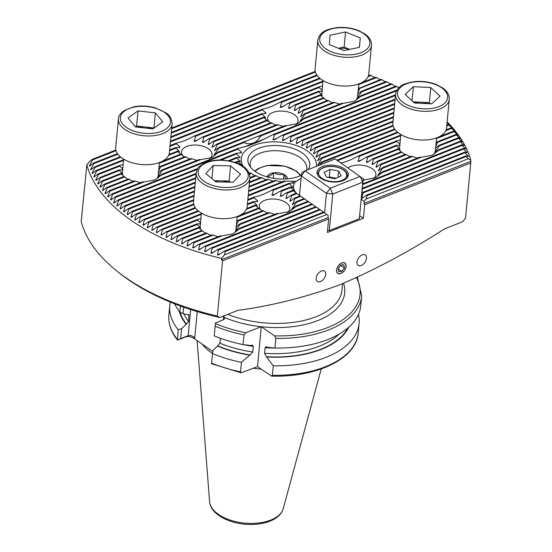 <?xml version="1.0" encoding="UTF-8"?>
<svg xmlns="http://www.w3.org/2000/svg" width="552" height="552" viewBox="0 0 552 552"><rect width="100%" height="100%" fill="white"/><g stroke="black" fill="none" stroke-linecap="round" stroke-linejoin="round"><path stroke-width="0.83" d="M326.839 214.514L328.24 215.632L328.047 217.647L328.647 219.006L222.566 260.841L221.462 259.681L221.587 258.426L224.478 254.879L326.839 214.514L323.555 212.044L224.16 251.243A189.219 101.14 5.4 0 0 225.292 251.505L224.478 254.879M328.047 217.647L221.462 259.681M361.926 192.91L362.609 192.413L363.257 192.862L361.567 198.009L362.05 198.347L366.5 195.111L367.149 195.56L365.99 199.072L468.351 158.707L470.78 160.149L470.752 162.964L465.536 218.157L462.597 221.738L444.56 228.852C409.632 251.353 374.553 270.066 339.328 284.984C304.766 297.521 270.942 305.987 237.843 310.376L219.806 317.49L217.35 316.034L222.566 260.841M221.587 258.426A194.69 104.066 5.4 0 1 86.823 164.889L81.22 221.552A194.69 104.066 5.4 0 0 117.045 271.184L119.211 272.916A191.696 102.465 5.4 0 0 219.806 317.49M117.045 271.184A194.69 104.066 5.4 0 0 217.35 316.034M470.78 160.149A194.69 104.066 5.4 0 0 447.134 121.902M86.823 164.889L89.714 161.343L92.405 159.28A189.219 101.14 5.4 0 0 92.57 159.921L89.403 165.641L89.548 166.117L93.502 163.081A189.219 101.14 5.4 0 0 93.702 163.702L90.68 169.374L90.859 169.83L94.82 166.794A189.219 101.14 5.4 0 0 95.061 167.401L92.17 173.017L92.37 173.466L96.345 170.423A189.219 101.14 5.4 0 0 96.621 171.016L93.861 176.585L94.088 177.026L98.077 173.97A189.219 101.14 5.4 0 0 98.387 174.556L95.737 180.076L95.986 180.511L100.002 177.447A189.219 101.14 5.4 0 0 100.34 178.02L97.801 183.499L98.063 183.919L102.099 180.849A189.219 101.14 5.4 0 0 102.472 181.415L100.029 186.852L100.319 187.266L104.376 184.189A189.219 101.14 5.4 0 0 104.776 184.734L102.43 190.136L102.741 190.543L106.826 187.452A189.219 101.14 5.4 0 0 107.247 187.997L104.99 193.366L105.315 193.759L109.434 190.661A189.219 101.14 5.4 0 0 109.889 191.185L107.702 196.526L108.054 196.912L112.201 193.8A189.219 101.14 5.4 0 0 112.684 194.318L110.572 199.624L110.945 200.01L115.126 196.878A189.219 101.14 5.4 0 0 115.63 197.388L113.595 202.667L113.981 203.046L118.204 199.9A189.219 101.14 5.4 0 0 118.728 200.397L116.762 205.654L117.169 206.02L121.426 202.86A189.219 101.14 5.4 0 0 121.978 203.35L120.074 208.58L120.502 208.939L124.8 205.765A189.219 101.14 5.4 0 0 125.373 206.248L123.531 211.45L123.972 211.802L128.319 208.615A189.219 101.14 5.4 0 0 128.92 209.084L127.132 214.266L127.588 214.611L131.976 211.402A189.219 101.14 5.4 0 0 132.604 211.864L130.872 217.019L131.348 217.364L135.785 214.135A189.219 101.14 5.4 0 0 136.434 214.583L134.75 219.724L135.247 220.055L139.732 216.812A189.219 101.14 5.4 0 0 140.408 217.253L138.773 222.373L139.283 222.697L143.824 219.427A189.219 101.14 5.4 0 0 144.52 219.862L142.933 224.961L143.465 225.285L148.06 221.994A189.219 101.14 5.4 0 0 148.785 222.415L147.239 227.5L147.784 227.81L152.449 224.498A189.219 101.14 5.4 0 0 153.194 224.905L151.69 229.977L152.255 230.281L156.975 226.941A189.219 101.14 5.4 0 0 157.748 227.348L156.278 232.399L156.865 232.696L161.653 229.328A189.219 101.14 5.4 0 0 162.447 229.722L161.018 234.766L161.619 235.055L166.483 231.661A189.219 101.14 5.4 0 0 167.304 232.04L165.91 237.07L166.531 237.353L171.465 233.924A189.219 101.14 5.4 0 0 172.314 234.296L170.947 239.313L171.589 239.589L176.605 236.132A189.219 101.14 5.4 0 0 177.482 236.497L176.15 241.493L176.806 241.762L181.912 238.271A189.219 101.14 5.4 0 0 182.815 238.623L181.511 243.618L182.188 243.874L187.383 240.348A189.219 101.14 5.4 0 0 188.315 240.686L187.038 245.668L187.735 245.923L193.034 242.356A189.219 101.14 5.4 0 0 193.993 242.68L192.731 247.655L193.455 247.896L198.858 244.288A189.219 101.14 5.4 0 0 199.852 244.605L198.61 249.573L199.355 249.808L204.875 246.151A189.219 101.14 5.4 0 0 205.896 246.454L204.675 251.415L205.447 251.636L211.085 247.931A189.219 101.14 5.4 0 0 212.147 248.221L210.94 253.175L211.733 253.389L217.509 249.635A189.219 101.14 5.4 0 0 218.606 249.911L217.412 254.858L218.233 255.058L224.16 251.243M90.963 165.027L89.403 165.641L89.548 166.117M220.338 253.699L217.412 254.858L218.233 255.058M213.79 252.05L210.94 253.175L211.733 253.389M207.455 250.318L204.675 251.415L205.447 251.636M201.321 248.503L198.61 249.573L199.355 249.808M195.38 246.613L192.731 247.655L193.455 247.896M189.619 244.646L187.038 245.668L187.735 245.923M184.037 242.618L181.511 243.618L182.188 243.874M178.627 240.52L176.15 241.493L176.806 241.762M173.376 238.354L170.947 239.313L171.589 239.589M168.291 236.132L165.91 237.07L166.531 237.353M163.351 233.841L161.018 234.766L161.619 235.055M158.569 231.495L156.278 232.399L156.865 232.696M153.939 229.094L151.69 229.977L152.255 230.281M149.447 226.63L147.239 227.5L147.784 227.81M145.107 224.105L142.933 224.961L143.465 225.285M140.905 221.531L138.773 222.373L139.283 222.697M136.848 218.896L134.75 219.724L135.247 220.055M132.928 216.212L130.872 217.019L131.348 217.364M129.154 213.465L127.132 214.266L127.588 214.611M125.525 210.664L123.531 211.45L123.972 211.802M122.033 207.807L120.074 208.58L120.502 208.939M118.687 204.895L116.762 205.654L117.169 206.02M115.492 201.922L113.595 202.667L113.981 203.046M112.435 198.892L110.572 199.624L110.945 200.01M109.537 195.801L107.702 196.526L108.054 196.912M106.791 192.655L104.99 193.366L105.315 193.759M104.197 189.439L102.43 190.136L102.741 190.543M101.768 186.169L100.029 186.852L100.319 187.266M99.505 182.822L97.801 183.499L98.063 183.919M97.421 179.414L95.737 180.076L95.986 180.511M95.51 175.936L93.861 176.585L94.088 177.026M93.792 172.376L92.17 173.017L92.37 173.466M92.274 168.746L90.68 169.374L90.859 169.83M369.15 75.541L368.563 75.21M374.718 77.577L371.082 75.486A189.219 101.14 5.4 0 0 370.151 75.141L368.377 75.845M380.121 79.681L376.554 77.556A189.219 101.14 5.4 0 0 375.657 77.204L360.96 83M385.358 81.848L381.86 79.702A189.219 101.14 5.4 0 0 380.983 79.336L358.358 88.644M390.436 84.076L387 81.903A189.219 101.14 5.4 0 0 386.152 81.53L361.36 91.308L357.42 94.344M395.356 86.367L391.989 84.173A189.219 101.14 5.4 0 0 391.168 83.787L361.036 95.668L356.771 98.829M398.834 87.851L396.812 86.498A189.219 101.14 5.4 0 0 396.019 86.105L272.716 134.736L259.378 141.471L249.249 145.493L238.436 148.253A42.911 22.936 5.4 0 0 237.926 149.164L241.638 152.173L241.245 152.856L236.594 153.214A42.911 22.936 5.4 0 0 236.504 153.953L239.899 157.092L239.851 157.637L236.684 157.41A42.911 22.936 5.4 0 0 236.822 158.065L240.182 161.212L240.306 161.695L237.94 161.149A42.911 22.936 5.4 0 0 238.243 161.736L241.659 164.862L241.914 165.29L240.072 164.537A42.911 22.936 5.4 0 0 240.141 164.627M468.351 158.707L466.06 156.554A189.219 101.14 5.4 0 0 465.895 155.912L468.482 156.375L464.97 152.752A189.219 101.14 5.4 0 0 464.763 152.124L467.199 152.642L463.652 149.04A189.219 101.14 5.4 0 0 463.411 148.426L465.709 148.999L462.121 145.411A189.219 101.14 5.4 0 0 461.845 144.81L464.025 145.431L460.389 141.857A189.219 101.14 5.4 0 0 460.085 141.277L462.141 141.94L461.9 141.505L458.471 138.386A189.219 101.14 5.4 0 0 458.132 137.814L460.085 138.517L456.366 134.978A189.219 101.14 5.4 0 0 456 134.419L457.856 135.164L454.089 131.645A189.219 101.14 5.4 0 0 453.689 131.093L455.455 131.88L451.639 128.375A189.219 101.14 5.4 0 0 451.219 127.836L452.895 128.65L449.031 125.173A189.219 101.14 5.4 0 0 448.583 124.642L450.177 125.49L447.058 122.71M450.177 125.49L449.611 125.187M452.895 128.65L452.302 128.361M455.455 131.88L454.834 131.597M457.856 135.164L457.194 134.895M460.085 138.517L459.395 138.262M462.141 141.94L461.417 141.698M464.025 145.431L463.797 144.99L463.252 145.204M465.709 148.999L465.508 148.55L464.901 148.792M467.199 152.642L467.026 152.186L466.343 152.455M468.482 156.375L468.337 155.899L467.572 156.202M358.489 314.357A95.096 50.832 -174.6 0 1 359.117 323.368A95.096 50.832 -174.6 0 1 273.254 365.783L272.35 375.305L271.57 376.119L257.508 366.618L241.169 372.828L240.52 371.855L241.424 362.333A95.096 50.832 -174.6 0 1 212.527 353.591L211.575 363.74L241.169 372.828M241.424 362.333L249.752 355.136A86.74 46.361 -174.6 0 1 217.453 346.076L212.913 350.423L212.527 353.591M249.752 355.136L252.781 352.003L253.313 346.408L252.367 345.145L250.663 345.511L243.101 344.586A95.096 50.832 -174.6 0 1 214.204 335.837L215.508 322.92L223.015 319.96A4.795 2.56 -174.6 0 0 224.678 318.249A4.795 2.56 -174.6 0 0 224.56 317.545L223.546 316.186L223.194 319.884M220.372 338.252L219.91 343.165L217.453 346.076M243.101 344.586L244.012 334.933L245.826 332.766L261.282 326.667L274.551 335.878L275.841 338.383L274.93 348.036L267.727 347.36L266.209 346.642L265.098 347.684L264.567 353.28L266.416 356.709L273.254 365.783M212.782 351.479L194.014 338.452C191.13 336.699 188.453 336.161 185.983 336.823L177.496 340.087L178.165 329.744A95.096 50.832 -174.6 0 1 169.761 305.47A95.096 50.832 -174.6 0 1 170.299 302.082M178.165 329.744L181.601 328.695L186.148 324.348A86.74 46.361 -174.6 0 1 179.248 311.231M186.148 324.348L188.598 321.436L188.887 314.806L183.016 313.757L179.848 311.99A95.096 50.832 -174.6 0 1 174.605 303.807M179.848 311.99L180.414 306.008M348.719 327.246A86.74 46.361 -174.6 0 1 266.816 356.985M275.841 338.383A95.096 50.832 -174.6 0 0 361.705 295.969L360.794 305.615A95.096 50.832 -174.6 0 1 274.93 348.036M261.089 369.102A66.571 35.583 -174.6 0 1 253.382 368.239M212.534 353.549A66.571 35.583 -174.6 0 1 202.101 344.068M181.601 328.695L180.663 338.617L188.17 335.657L190.64 309.534M180.663 338.617L177.496 340.087C171.016 331.973 168.139 323.603 168.864 314.992A95.096 50.832 -174.6 0 0 177.268 339.266M183.637 307.16L183.016 313.757M197.25 311.597L194.746 338.059C192.738 335.837 190.543 335.036 188.17 335.657L185.983 336.823M257.508 366.618L261.282 326.667M248.676 190.778L274.751 180.497A42.911 22.936 5.4 0 0 276.138 180.656L281.81 181.946M249.097 186.383L267.285 179.207A42.911 22.936 5.4 0 0 268.445 179.455L273.047 181.166M249.511 181.987L260.93 177.482A42.911 22.936 5.4 0 0 261.931 177.792L265.926 179.745M249.918 177.592L255.41 175.426A42.911 22.936 5.4 0 0 256.28 175.784L259.882 177.896M249.269 173.611L250.608 173.086A42.911 22.936 5.4 0 0 251.36 173.494L254.672 175.715M248.497 171.989L250.187 173.252M241.231 165.034L241.914 165.29M239.416 161.515L240.182 161.212L240.306 161.695M238.63 157.589L239.899 157.092L239.851 157.637M239.375 153.07L241.638 152.173L241.245 152.856M320.222 164.841L321.878 162.619A42.911 22.936 5.4 0 0 321.961 161.881L317.98 164.924L321.788 158.424A42.911 22.936 5.4 0 0 321.643 157.768L317.704 160.804L320.526 154.684A42.911 22.936 5.4 0 0 320.222 154.098L316.22 157.154L315.972 156.727L318.394 151.289A42.911 22.936 5.4 0 0 317.966 150.758L313.84 153.856L313.488 153.47L315.537 148.184A42.911 22.936 5.4 0 0 314.992 147.695L310.7 150.862L310.258 150.51L312.018 145.342A42.911 22.936 5.4 0 0 311.369 144.893L306.85 148.15L306.325 147.826L307.864 142.747A42.911 22.936 5.4 0 0 307.105 142.34L302.303 145.707L301.689 145.424L303.055 140.408A42.911 22.936 5.4 0 0 302.185 140.042L297.01 143.561L296.293 143.32L297.535 138.352A42.911 22.936 5.4 0 0 296.541 138.041L290.835 141.767L289.993 141.567L291.18 136.627A42.911 22.936 5.4 0 0 290.021 136.379L283.514 140.422L282.493 140.298L283.721 135.337A42.911 22.936 5.4 0 0 282.334 135.178L274.337 139.808L272.978 139.815L274.523 134.729A42.911 22.936 5.4 0 0 272.716 134.736M297.01 143.561L296.293 143.32L298.887 142.299M302.303 145.707L301.689 145.424L304.042 144.5M306.85 148.15L306.325 147.826L308.478 146.984M310.7 150.862L310.258 150.51L312.239 149.73M313.84 153.856L313.488 153.47L315.316 152.752M316.22 157.154L315.972 156.727L317.655 156.064M317.704 160.804L317.572 160.321L319.111 159.721M317.98 164.924L318.028 164.379L319.408 163.834M316.33 166.38A37.743 20.176 5.4 0 0 273.985 141.871A37.743 20.176 5.4 0 0 243.308 166.559M248.262 195.173L283.949 181.104A42.911 22.936 5.4 0 0 285.757 181.097L296.479 181.325A23.812 12.73 -174.6 0 1 301.116 178.462M308.113 169.623A31.05 16.595 5.4 0 0 278.912 145.624A31.05 16.595 5.4 0 0 249.476 165.579A31.05 16.595 5.4 0 0 255.334 171.527A31.05 16.595 5.4 0 0 301.468 175.143M306.498 170.257A28.456 15.208 5.4 0 0 306.795 168.726A28.456 15.208 5.4 0 0 279.898 150.91A28.456 15.208 5.4 0 0 250.139 163.371A28.456 15.208 5.4 0 0 250.718 167.353M470.752 162.964L364.672 204.799L364.072 203.446L364.265 201.425L361.16 199.272M470.656 161.412L364.072 203.446M365.99 199.072L364.265 201.425M364.672 204.799L363.395 218.281L327.37 232.489L328.647 219.006M346.09 266.354A6.293 3.857 124.8 0 0 344.924 263.062A6.293 3.857 124.8 0 0 338.169 266.029A6.293 3.857 124.8 0 0 337.748 273.399A6.293 3.857 124.8 0 0 342.792 272.315A6.293 3.857 124.8 0 0 346.09 266.354M325.701 274.392A6.293 3.857 124.8 0 0 324.528 271.101A6.293 3.857 124.8 0 0 317.779 274.075A6.293 3.857 124.8 0 0 317.359 281.437A6.293 3.857 124.8 0 0 322.402 280.361A6.293 3.857 124.8 0 0 325.701 274.392M366.48 258.308A6.293 3.857 124.8 0 0 365.314 255.017A6.293 3.857 124.8 0 0 358.558 257.991A6.293 3.857 124.8 0 0 358.138 265.353A6.293 3.857 124.8 0 0 363.181 264.277A6.293 3.857 124.8 0 0 366.48 258.308M299.619 194.338A23.812 12.73 5.4 0 0 298.577 194.822M296.038 181.284A23.812 12.73 5.4 0 0 293.567 186.183A23.812 12.73 5.4 0 0 296.728 193.428M363.395 218.281L359.752 215.749L359.324 218.723L362.781 182.181L332.759 194.021L329.302 230.563L359.324 218.723M363.637 197.188L361.567 198.009L362.05 198.347M300.026 195.925L296.334 193.152L291.125 195.208L286.536 198.492L285.957 198.196L287.35 193.165A21.645 11.571 5.4 0 0 286.488 192.8L292.884 190.274L294.526 191.109L290.794 187.577A28.387 15.173 -174.6 0 1 290.469 186.997L292.877 187.528L292.788 187.031L289.434 183.878A28.387 15.173 -174.6 0 1 289.365 183.202L293.326 183.112L293.643 182.464L292.27 181.325M303.917 198.63L300.219 195.85L294.485 198.113L290.324 201.232L289.938 200.859L291.773 195.656A21.645 11.571 5.4 0 0 291.125 195.208M307.802 201.328L304.111 198.547L296.417 201.583L292.47 204.619L294.913 198.651A21.645 11.571 5.4 0 0 294.485 198.113M311.694 204.026L308.002 201.252L296.093 205.944L291.711 209.173M315.585 206.724L311.887 203.95L204.875 246.151M319.47 209.422L315.778 206.648L211.085 247.931M323.362 212.127L319.67 209.346L217.509 249.635M296.279 193.172L293.395 190.785A28.387 15.173 -174.6 0 1 292.884 190.274M294.526 191.109L293.905 190.826M292.877 187.528L292.788 187.031L291.939 187.369M293.326 183.112L293.643 182.464L291.677 183.236M93.702 163.702L117.859 154.18M171.237 133.129L317.234 75.555M93.502 163.081L117.466 153.629M171.306 132.397L316.841 75.003M92.57 159.921L116.03 150.668M171.651 128.733L315.399 72.043M92.405 159.28L115.865 150.027M171.72 127.995L315.24 71.401M115.63 197.388L237.926 149.164M115.126 196.878L238.436 148.253M274.523 134.729L396.812 86.498M118.728 200.397L197.237 169.436M221.124 160.018L236.504 153.953M118.204 199.9L197.775 168.519M219.365 160.011L236.594 153.214M282.334 135.178L397.15 89.893M283.721 135.337L396.612 90.811M121.978 203.35L196.098 174.121M229.487 160.956L236.822 158.065M121.426 202.86L196.167 173.39M228.273 160.729L236.684 157.41M290.021 136.379L395.542 94.765M291.18 136.627L395.473 95.496M125.373 206.248L195.684 178.517M235.773 162.709L238.243 161.736M124.8 205.765L195.753 177.785M234.828 162.378L237.94 161.149M296.541 138.041L395.128 99.16M297.535 138.352L395.059 99.891M128.92 209.084L195.27 182.919M128.319 208.615L195.339 182.181M302.185 140.042L394.708 103.555M303.055 140.408L394.639 104.293M132.604 211.864L194.849 187.314M131.976 211.402L194.918 186.576M307.105 142.34L394.294 107.957M307.864 142.747L394.225 108.689M136.434 214.583L194.435 191.71M135.785 214.135L194.504 190.978M311.369 144.893L393.88 112.353M312.018 145.342L393.811 113.084M140.408 217.253L194.021 196.105M249.483 174.232L251.36 173.494M139.732 216.812L194.09 195.373M314.992 147.695L393.466 116.748M315.537 148.184L393.397 117.479M144.52 219.862L193.607 200.507M249.856 178.324L256.28 175.784M143.824 219.427L193.676 199.769M317.966 150.758L393.045 121.143M318.394 151.289L392.976 121.882M148.785 222.415L193.814 204.654M249.442 182.719L261.931 177.792M148.06 221.994L193.648 204.012M320.222 154.098L393.024 125.387M320.526 154.684L393.19 126.028M153.194 224.905L195.643 208.166M249.028 187.114L268.445 179.455M152.449 224.498L195.249 207.614M321.643 157.768L394.625 128.989M321.788 158.424L395.018 129.541M157.748 227.348L198.658 211.209M248.607 191.51L276.138 180.656M156.975 226.941L198.085 210.733M321.961 161.881L397.461 132.107M321.878 162.619L398.033 132.583M162.447 229.722L201.314 214.397M248.193 195.912L285.757 181.097M161.653 229.328L201.383 213.658M336.927 160.211L400.759 135.033M337.576 160.66L400.69 135.771M362.781 183.878L461.845 144.81M362.712 184.609L462.121 145.411M362.367 188.273L463.411 148.426M362.298 189.012L463.652 149.04M362.609 192.413L464.763 152.124M363.257 192.862L464.97 152.752M366.5 195.111L465.895 155.912M367.149 195.56L466.06 156.554M167.304 232.04L197.43 220.158L200.528 222.725M166.483 231.661L197.913 219.268A21.645 11.571 5.4 0 0 197.43 220.158M247.779 200.307L254.072 197.823L257.75 200.852L257.384 201.521L253.596 201.535A21.645 11.571 5.4 0 0 253.747 202.184L257.108 205.337L257.267 205.799L255.245 205.123A21.645 11.571 5.4 0 0 255.679 205.654L259.247 208.725M247.848 199.576L254.548 196.926A21.645 11.571 5.4 0 0 254.072 197.823M286.488 192.8L281.127 196.395L280.319 196.181L281.506 191.24A21.645 11.571 5.4 0 0 280.354 190.985L273.233 195.27L271.894 195.27L273.406 190.198A21.645 11.571 5.4 0 0 271.625 190.198L289.365 183.202M273.406 190.198L289.434 183.878M363.126 180.214L375.608 177.62L381.701 172.893A21.645 11.571 5.4 0 0 382.184 171.996L377.92 175.156L382.653 168.284A21.645 11.571 5.4 0 0 382.508 167.635L378.562 170.665L381.011 164.696A21.645 11.571 5.4 0 0 380.576 164.165L376.423 167.277L376.029 166.904L377.865 161.701A21.645 11.571 5.4 0 0 377.216 161.253L372.628 164.544L372.048 164.241L373.449 159.211A21.645 11.571 5.4 0 0 372.579 158.852L367.218 162.44L366.411 162.233L367.597 157.285A21.645 11.571 5.4 0 0 366.445 157.037L359.324 161.322L357.986 161.322L359.497 156.25L396.805 141.533L399.903 144.1M359.497 156.25A21.645 11.571 5.4 0 0 357.717 156.244L397.281 140.643A21.645 11.571 5.4 0 0 396.805 141.533M357.717 156.244C350.837 160.025 345.145 162.267 340.646 162.978M400.29 139.987L397.281 140.643M200.921 218.613L197.913 219.268M271.625 190.198C264.746 193.98 259.054 196.222 254.548 196.926M172.314 234.296L197.105 224.526L200.466 227.672L199.831 227.928M171.465 233.924L196.96 223.877A21.645 11.571 5.4 0 0 197.105 224.526M247.365 204.702L253.747 202.184M247.434 203.971L253.596 201.535M280.354 190.985L290.469 186.997M281.506 191.24L290.794 187.577M367.597 157.285L396.481 145.9L399.841 149.047L399.206 149.302M366.445 157.037L396.336 145.252A21.645 11.571 5.4 0 0 396.481 145.9M446.803 125.345L448.583 124.642M446.734 126.077L449.031 125.173M255.748 201.639L257.75 200.852L257.384 201.521M200.742 223.857L196.96 223.877M400.117 145.231L396.336 145.252M177.482 236.497L199.037 227.997L202.605 231.06M176.605 236.132L198.603 227.458A21.645 11.571 5.4 0 0 199.037 227.997M246.454 209.298L255.679 205.654M246.792 208.456L255.245 205.123M287.35 193.165L293.395 190.785M373.449 159.211L398.413 149.371L401.98 152.435M372.579 158.852L397.978 148.833A21.645 11.571 5.4 0 0 398.413 149.371M446.168 129.83L451.219 127.836M445.83 130.672L451.639 128.375M256.473 205.585L257.108 205.337L257.267 205.799M281.127 196.395L280.319 196.181L283.114 195.077M367.218 162.44L366.411 162.233L369.212 161.129M200.624 228.142L198.603 227.458M400 149.516L397.978 148.833M182.815 238.623L202.398 230.902L205.53 233.192M181.912 238.271L201.749 230.453A21.645 11.571 5.4 0 0 202.066 230.681A21.645 11.571 5.4 0 0 202.398 230.902M237.153 217.191L259.033 208.566L262.172 210.857M239.375 215.611L258.384 208.118A21.645 11.571 5.4 0 0 258.709 208.345A21.645 11.571 5.4 0 0 259.033 208.566M291.773 195.656L296.983 193.6M377.865 161.701L401.766 152.276L404.906 154.567M377.216 161.253L401.118 151.828A21.645 11.571 5.4 0 0 401.442 152.055A21.645 11.571 5.4 0 0 401.766 152.276M438.75 136.986L453.689 131.093M436.528 138.573L454.089 131.645M286.536 198.492L285.957 198.196L288.199 197.305M372.628 164.544L372.048 164.241L374.297 163.357M188.315 240.686L207.034 233.31L210.74 235.373M187.383 240.348L206.165 232.944A21.645 11.571 5.4 0 0 207.034 233.31M236.415 225.023L238.271 220.986L263.677 210.967L267.382 213.037M238.271 220.986A21.645 11.571 5.4 0 0 237.843 220.448L262.807 210.609A21.645 11.571 5.4 0 0 263.677 210.967M294.913 198.651L300.868 196.298M381.011 164.696L406.41 154.684L410.115 156.747M380.576 164.165L405.541 154.319A21.645 11.571 5.4 0 0 406.41 154.684M435.79 146.397L437.646 142.361A21.645 11.571 5.4 0 0 437.218 141.823L456 134.419M437.646 142.361L456.366 134.978M290.324 201.232L289.938 200.859L291.822 200.114M376.423 167.277L376.029 166.904L377.913 166.159M237.843 220.448L236.773 221.255M437.218 141.823L436.149 142.63M193.993 242.68L213.162 235.124L218.088 236.704M193.034 242.356L212.016 234.869A21.645 11.571 5.4 0 0 213.162 235.124M236.732 230.308L235.552 230.77L239.92 224.567L269.804 212.782L274.73 214.369M239.92 224.567A21.645 11.571 5.4 0 0 239.775 223.919L268.651 212.534A21.645 11.571 5.4 0 0 269.804 212.782M291.822 209.105L296.562 202.232A21.645 11.571 5.4 0 0 296.417 201.583M296.562 202.232L304.759 199.003M382.653 168.284L412.537 156.499L417.464 158.079M382.508 167.635L411.385 156.244A21.645 11.571 5.4 0 0 412.537 156.499M436.108 151.683L434.928 152.145L439.295 145.942A21.645 11.571 5.4 0 0 439.151 145.293L458.132 137.814M439.295 145.942L458.471 138.386M292.47 204.619L292.312 204.15L293.878 203.536M378.562 170.665L378.403 170.202L379.969 169.581M239.775 223.919L235.828 226.955M439.151 145.293L435.204 148.329M363.181 179.628A21.645 11.571 5.4 0 0 364.63 179.621M199.852 244.605L221.897 235.911L232.875 233.91L238.968 229.177L278.532 213.576L289.517 211.575L295.61 206.841A21.645 11.571 5.4 0 0 296.093 205.944M198.858 244.288L220.117 235.904A21.645 11.571 5.4 0 0 221.897 235.911M238.968 229.177A21.645 11.571 5.4 0 0 239.451 228.28L276.759 213.569A21.645 11.571 5.4 0 0 278.532 213.576M295.61 206.841L308.651 201.701M381.701 172.893L421.273 157.285L432.25 155.285L438.343 150.551A21.645 11.571 5.4 0 0 438.826 149.661L460.085 141.277M382.184 171.996L419.492 157.279A21.645 11.571 5.4 0 0 421.273 157.285M438.343 150.551L460.389 141.857M239.451 228.28L235.18 231.44M438.826 149.661L434.555 152.821M98.387 174.556L119.646 166.173L122.744 168.739M98.077 173.97L120.122 165.276A21.645 11.571 5.4 0 0 119.646 166.173M169.988 146.321L176.281 143.837L179.966 146.86L179.6 147.536L175.812 147.55A21.645 11.571 5.4 0 0 175.957 148.198L179.317 151.351L179.476 151.814L177.461 151.131A21.645 11.571 5.4 0 0 177.889 151.669L181.463 154.739M170.064 145.583L176.764 142.94A21.645 11.571 5.4 0 0 176.281 143.837M112.684 194.318L144.106 181.925L155.091 179.924L161.184 175.191L200.749 159.59L211.733 157.589L217.826 152.856A21.645 11.571 5.4 0 0 218.302 151.959L214.038 155.119L218.778 148.246A21.645 11.571 5.4 0 0 218.626 147.598L214.68 150.634L217.129 144.665A21.645 11.571 5.4 0 0 216.695 144.127L212.541 147.246L212.154 146.866L213.99 141.671A21.645 11.571 5.4 0 0 213.341 141.215L208.746 144.507L208.166 144.21L209.567 139.18A21.645 11.571 5.4 0 0 208.697 138.814L203.343 142.402L202.529 142.195L203.722 137.248A21.645 11.571 5.4 0 0 202.57 136.999L195.442 141.284L194.104 141.284L195.615 136.213L262.379 109.882L266.057 112.912L265.691 113.581L261.903 113.602A21.645 11.571 5.4 0 0 262.055 114.25L265.415 117.397L265.574 117.866L263.552 117.183A21.645 11.571 5.4 0 0 263.987 117.721L267.554 120.784M195.615 136.213A21.645 11.571 5.4 0 0 193.842 136.206L262.855 108.992A21.645 11.571 5.4 0 0 262.379 109.882M217.826 152.856L243.887 142.575C250.856 145.342 256.494 143.12 260.785 135.916L286.84 125.635L297.825 123.634L303.917 118.901A21.645 11.571 5.4 0 0 304.4 118.004L300.129 121.164L304.87 114.292A21.645 11.571 5.4 0 0 304.725 113.643L300.778 116.679L303.22 110.71A21.645 11.571 5.4 0 0 302.793 110.172L298.632 113.291L298.246 112.918L300.081 107.716A21.645 11.571 5.4 0 0 299.432 107.267L294.844 110.552L294.264 110.255L295.658 105.225A21.645 11.571 5.4 0 0 294.796 104.859L289.434 108.454L288.627 108.247L289.814 103.3A21.645 11.571 5.4 0 0 288.661 103.045L281.541 107.336L280.202 107.336L281.713 102.258L319.022 87.547L322.12 90.114M281.713 102.258A21.645 11.571 5.4 0 0 279.933 102.258L319.498 86.65A21.645 11.571 5.4 0 0 319.022 87.547M123.13 164.627L120.122 165.276M193.842 136.206C186.955 139.987 181.263 142.237 176.764 142.94M279.933 102.258C273.047 106.039 267.361 108.282 262.855 108.992M322.506 86.002L319.498 86.65M100.34 178.02L119.322 170.534L122.682 173.687L122.047 173.935M100.002 177.447L119.17 169.885A21.645 11.571 5.4 0 0 119.322 170.534M169.574 150.717L175.957 148.198M169.643 149.985L175.812 147.55M203.722 137.248L262.055 114.25M202.57 136.999L261.903 113.602M289.814 103.3L318.69 91.908L322.057 95.061L321.416 95.31M288.661 103.045L318.545 91.259A21.645 11.571 5.4 0 0 318.69 91.908M177.958 147.653L179.966 146.86L179.6 147.536M264.056 113.698L266.057 112.912L265.691 113.581M122.958 169.871L119.17 169.885M322.333 91.246L318.545 91.259M102.472 181.415L121.254 174.004L124.821 177.075M102.099 180.849L120.819 173.473A21.645 11.571 5.4 0 0 121.254 174.004M168.67 155.305L177.889 151.669M169.002 154.47L177.461 151.131M209.567 139.18L263.987 117.721M208.697 138.814L263.552 117.183M295.658 105.225L320.622 95.379L324.197 98.449M294.796 104.859L320.195 94.847A21.645 11.571 5.4 0 0 320.622 95.379M368.039 76.68L371.082 75.486M178.682 151.6L179.317 151.351L179.476 151.814M203.343 142.402L202.529 142.195L205.33 141.091M264.781 117.652L265.415 117.397L265.574 117.866M289.434 108.454L288.627 108.247L291.421 107.143M122.841 174.149L120.819 173.473M322.216 95.524L320.195 94.847M104.776 184.734L124.607 176.916L127.747 179.207M104.376 184.189L123.959 176.467A21.645 11.571 5.4 0 0 124.283 176.695A21.645 11.571 5.4 0 0 124.607 176.916M159.369 163.206L181.249 154.581L184.389 156.871M161.591 161.626L180.601 154.125A21.645 11.571 5.4 0 0 180.918 154.353A21.645 11.571 5.4 0 0 181.249 154.581M213.99 141.671L267.34 120.626L270.48 122.917M213.341 141.215L266.692 120.177A21.645 11.571 5.4 0 0 267.016 120.405A21.645 11.571 5.4 0 0 267.34 120.626M300.081 107.716L323.983 98.29L327.122 100.581M299.432 107.267L323.334 97.842A21.645 11.571 5.4 0 0 323.651 98.07A21.645 11.571 5.4 0 0 323.983 98.29M358.745 84.58L376.554 77.556M208.746 144.507L208.166 144.21L210.415 143.32M294.844 110.552L294.264 110.255L296.507 109.372M107.247 187.997L129.244 179.317L132.956 181.387M106.826 187.452L128.381 178.958A21.645 11.571 5.4 0 0 129.244 179.317M158.631 171.037L160.487 167.001L185.886 156.982L189.591 159.045M160.487 167.001A21.645 11.571 5.4 0 0 160.059 166.462L185.023 156.616A21.645 11.571 5.4 0 0 185.886 156.982M217.129 144.665L271.984 123.034L275.69 125.097M216.695 144.127L271.115 122.668A21.645 11.571 5.4 0 0 271.984 123.034M303.22 110.71L328.619 100.692L332.325 102.762M302.793 110.172L327.757 100.333A21.645 11.571 5.4 0 0 328.619 100.692M358.006 92.412L359.863 88.375A21.645 11.571 5.4 0 0 359.428 87.837M359.863 88.375L381.86 79.702M212.541 147.246L212.154 146.866L214.038 146.128M298.632 113.291L298.246 112.918L300.129 112.173M160.059 166.462L158.983 167.27M109.889 191.185L135.378 181.132L140.305 182.719M109.434 190.661L134.226 180.883A21.645 11.571 5.4 0 0 135.378 181.132M158.941 176.316L157.768 176.785L162.136 170.582L192.02 158.797L196.947 160.384M162.136 170.582A21.645 11.571 5.4 0 0 161.991 169.933L190.868 158.548A21.645 11.571 5.4 0 0 192.02 158.797M218.778 148.246L278.111 124.849L283.038 126.429M218.626 147.598L276.959 124.593A21.645 11.571 5.4 0 0 278.111 124.849M304.87 114.292L334.753 102.506L339.68 104.093M304.725 113.643L333.601 102.258A21.645 11.571 5.4 0 0 334.753 102.506M358.317 97.69L357.137 98.159L361.512 91.956A21.645 11.571 5.4 0 0 361.36 91.308M361.512 91.956L387 81.903M214.68 150.634L214.521 150.165L216.094 149.551M300.778 116.679L300.619 116.217L302.185 115.596M161.991 169.933L158.044 172.969M218.302 151.959L246.847 140.705A42.911 22.936 5.4 0 0 243.887 142.575M260.785 135.916A42.911 22.936 5.4 0 0 256.521 136.889L285.067 125.628A21.645 11.571 5.4 0 0 286.84 125.635M112.201 193.8L142.333 181.918A21.645 11.571 5.4 0 0 144.106 181.925M161.184 175.191A21.645 11.571 5.4 0 0 161.667 174.294L198.968 159.583A21.645 11.571 5.4 0 0 200.749 159.59M303.917 118.901L343.482 103.3L354.467 101.299L360.559 96.565A21.645 11.571 5.4 0 0 361.036 95.668M304.4 118.004L341.702 103.293A21.645 11.571 5.4 0 0 343.482 103.3M360.559 96.565L391.989 84.173M256.521 136.889L246.847 140.705M161.667 174.294L157.396 177.454M95.061 167.401L120.874 157.223M170.823 137.524L320.25 78.598M94.82 166.794L120.301 156.74M170.892 136.792L319.67 78.115M96.621 171.016L123.531 160.411M170.409 141.919L322.906 81.786M96.345 170.423L123.6 159.673M170.478 141.188L322.975 81.047M205.896 246.454L312.535 204.399M212.147 248.221L316.427 207.097M218.606 249.911L320.319 209.801M225.292 251.505L324.203 212.499M295.693 124.593A15.277 8.163 5.4 0 0 298.087 120.743A15.277 8.163 5.4 0 0 283.652 111.18A15.277 8.163 5.4 0 0 267.672 117.873A15.277 8.163 5.4 0 0 269.245 122.033M373.483 178.579A15.277 8.163 5.4 0 0 375.877 174.729A15.277 8.163 5.4 0 0 365.452 165.841A15.277 8.163 5.4 0 0 348.001 167.898M287.385 212.534A15.277 8.163 5.4 0 0 289.779 208.684A15.277 8.163 5.4 0 0 275.344 199.12A15.277 8.163 5.4 0 0 259.364 205.806A15.277 8.163 5.4 0 0 260.937 209.974M209.601 158.548A15.277 8.163 5.4 0 0 211.996 154.698A15.277 8.163 5.4 0 0 197.554 145.128A15.277 8.163 5.4 0 0 181.58 151.821A15.277 8.163 5.4 0 0 183.154 155.988M345.69 267.83A6.155 3.774 124.8 0 0 340.632 263.677A6.155 3.774 124.8 0 0 337.679 273.171A6.155 3.774 124.8 0 0 345.69 267.83M343.903 264.753L340.839 265.036L338.272 268.507L338.762 271.701L341.826 271.425L344.393 267.948L343.903 264.753M340.625 265.333L344.393 267.948M338.348 269.01L341.826 271.425M286.322 178.924L283.59 174.273C280.354 175.087 277.221 174.577 274.185 172.741L273.544 172.824A10.184 5.444 5.4 0 0 267.389 176.343L267.272 176.695A10.184 5.444 5.4 0 0 267.223 176.923M283.59 174.273A10.184 5.444 5.4 0 0 274.185 172.741M287.475 178.834A10.184 5.444 5.4 0 0 284.114 174.542M273.544 172.824C271.37 175.315 269.314 176.488 267.389 176.343M273.268 178.275L273.799 172.679M283.535 179.041L283.983 174.335M359.49 47.306L344.027 50.591L329.316 44.56L330.082 35.245L345.545 31.954L360.256 37.984L359.49 47.306M317.807 40.248L315.088 68.979A26.958 14.407 5.4 0 0 327.488 82.731A26.958 14.407 5.4 0 0 368.764 74.051L371.482 45.319A26.958 14.407 -174.6 0 1 330.206 54.006A26.958 14.407 -174.6 0 1 317.807 40.248C320.008 30.926 327.495 29.235 337.148 27.6C344.807 26.944 352.045 27.966 358.862 30.677L365.182 34.148C369.654 37.474 371.751 41.2 371.482 45.319M338.41 48.286L344.117 47.079L345.545 31.954M349.733 49.376L344.117 47.079M359.373 47.327L360.256 37.984M349.575 49.411A15.145 8.094 5.4 0 0 338.597 48.369M439.999 96.131L431.774 103.845L414.345 102.976L405.147 94.392L413.372 86.671L430.801 87.547L439.999 96.131M395.591 94.233L392.879 122.965A26.958 14.407 5.4 0 0 420.583 140.008A26.958 14.407 5.4 0 0 446.554 128.043L449.266 99.312A26.958 14.407 -174.6 0 1 423.294 111.276A26.958 14.407 -174.6 0 1 395.591 94.233C397.799 84.911 405.285 83.221 414.938 81.586C422.597 80.93 429.836 81.951 436.646 84.663L442.966 88.134C447.437 91.46 449.542 95.185 449.266 99.312M412.033 100.823L413.372 86.671M430.574 103.79L429.373 102.665L413.144 101.858M429.373 102.665L430.801 87.547M428.179 103.666A15.145 8.094 5.4 0 0 420.658 102.23A15.145 8.094 5.4 0 0 414.076 102.727M135.454 126.925L128.036 117.935L138 110.911L155.374 112.87L162.785 121.861L152.828 128.885L135.454 126.925M118.432 118.873L115.713 147.605A26.958 14.407 5.4 0 0 141.195 164.489A26.958 14.407 5.4 0 0 169.388 152.676L172.107 123.945A26.958 14.407 -174.6 0 1 143.913 135.757A26.958 14.407 -174.6 0 1 118.432 118.873C118.314 116.513 120.053 113.843 123.648 110.849L133.57 106.853C140.774 105.466 148.074 105.818 155.478 107.895L165.993 112.912C169.705 115.023 171.741 118.701 172.107 123.945M138 110.911L136.572 126.028L135.399 126.856M136.572 126.028L153.946 127.995L155.374 112.87M152.386 128.837A15.145 8.094 5.4 0 0 145.259 127.015A15.145 8.094 5.4 0 0 137.807 127.195M205.834 173.563L213.155 165.545L230.522 165.869L240.562 174.211L233.241 182.229L215.873 181.905L205.834 173.563M196.215 172.859L193.504 201.59A26.958 14.407 5.4 0 0 218.985 218.475A26.958 14.407 5.4 0 0 247.179 206.662L249.89 177.937A26.958 14.407 -174.6 0 1 221.697 189.743A26.958 14.407 -174.6 0 1 196.215 172.859C197.271 169.126 198.306 167.035 199.334 166.6L204.288 163.164C208.932 160.97 214.445 159.921 220.828 160.011C235.159 161.067 249.345 165.414 249.89 177.937M211.92 178.62L213.155 165.545M230.522 165.869L229.094 180.987L214.445 180.711M229.094 180.987L230.522 182.181M228.342 182.139A15.145 8.094 5.4 0 0 220.407 180.828A15.145 8.094 5.4 0 0 215.107 181.27M324.079 172.459L330.055 169.409L338.597 171.044L341.157 175.729L335.181 178.772L326.646 177.137L324.079 172.459M328.364 177.468L329.337 176.971L330.055 169.409M336.154 178.275L329.337 176.971M338.003 177.337L338.597 171.044M335.851 178.434A7.611 4.071 5.4 0 0 333.608 177.792A7.611 4.071 5.4 0 0 329.289 177.647M363.257 178.813L335.133 158.962L305.111 170.803L330.2 188.211L360.221 176.378L362.781 182.181L363.257 178.813L361.318 199.382M324.604 212.803L326.446 193.331L301.357 175.922L299.501 195.532M344.558 168.898A15.725 8.404 5.4 0 0 327.598 165.269A15.725 8.404 5.4 0 0 317.014 172.107A15.725 8.404 5.4 0 0 331.876 181.96A15.725 8.404 5.4 0 0 348.319 175.067A15.725 8.404 5.4 0 0 344.558 168.898M329.302 230.563L327.571 230.37M332.759 194.021L330.2 188.211L326.446 193.331L332.759 194.021M301.357 175.922L305.111 170.803L301.84 172.555L301.357 175.922M240.52 371.855A95.096 50.832 -174.6 0 1 211.623 363.112M250.215 354.957A86.264 46.106 -174.6 0 1 217.826 345.925M252.781 352.003A83.869 44.829 -174.6 0 1 219.91 343.165M253.313 346.408A83.869 44.829 -174.6 0 1 243.48 344.634M244.012 334.933A95.096 50.832 -174.6 0 1 215.114 326.191M245.826 332.766A93.302 49.873 -174.6 0 1 215.411 323.589M261.124 326.729A77.873 41.628 -174.6 0 1 224.56 317.545M186.521 324.197A86.264 46.106 -174.6 0 1 179.945 312.046M188.598 321.436A83.869 44.829 -174.6 0 1 184.002 313.991M189.129 315.841A83.869 44.829 -174.6 0 1 188.08 314.44M359.117 323.368L358.213 332.89A95.096 50.832 -174.6 0 1 272.35 375.305M347.836 328.019A86.264 46.106 -174.6 0 1 266.416 356.709M339.204 334.063A83.869 44.829 -174.6 0 1 264.567 353.28M277.566 348.057A83.869 44.829 -174.6 0 1 265.098 347.684M356.551 277.69A93.302 49.873 -174.6 0 1 274.551 335.878M343.579 283.279A77.873 41.628 -174.6 0 1 261.42 326.763M342.557 283.693L341.957 290.035A74.879 40.027 -174.6 0 1 227.783 314.343M209.601 501.706C210.381 515.278 232.758 525.504 253.644 524.4C260.979 524.062 267.327 522.572 272.695 519.936C278.256 517.183 281.762 513.422 283.217 508.668A37.129 19.844 -174.6 0 1 244.708 523.123A37.129 19.844 -174.6 0 1 209.601 501.706L197.112 340.605M194.746 338.059L194.014 338.452M243.404 147.239L265.595 138.49M272.978 139.815L277.408 138.069M282.493 140.298L285.929 138.938M289.993 141.567L292.919 140.415M199.106 223.974L200.459 223.443M271.894 195.27L276.062 193.628M357.986 161.322L362.153 159.68M398.482 145.349L399.834 144.817M236.297 226.244L237.236 225.871M435.673 147.619L436.611 147.246M292.194 208.435L293.374 207.966M378.286 174.48L379.466 174.018M121.323 169.988L122.675 169.457M194.104 141.284L198.272 139.642M280.202 107.336L284.37 105.687M320.691 91.363L322.051 90.832M158.514 172.252L159.452 171.886M357.889 93.626L358.828 93.26M214.404 154.443L215.584 153.98M300.502 120.495L301.682 120.032M300.267 175.715A24.184 12.931 5.4 0 0 281.968 165.731A24.184 12.931 5.4 0 0 258.874 168.553A24.184 12.931 5.4 0 0 255.231 171.458M331.31 51.743A25.157 13.448 5.4 0 0 369.84 43.553A25.157 13.448 5.4 0 0 333.208 28.525A25.157 13.448 5.4 0 0 331.31 51.743M423.377 108.799A25.157 13.448 5.4 0 0 443.877 89.576A25.157 13.448 5.4 0 0 400.462 87.402A25.157 13.448 5.4 0 0 423.377 108.799M124.828 110.807A25.157 13.448 5.4 0 0 143.299 133.198A25.157 13.448 5.4 0 0 168.112 115.692A25.157 13.448 5.4 0 0 124.828 110.807M220.938 160.301A25.157 13.448 5.4 0 0 202.694 180.276A25.157 13.448 5.4 0 0 245.957 181.084A25.157 13.448 5.4 0 0 220.938 160.301M335.775 166.952A14.076 7.528 5.4 0 0 319.201 175.398A14.076 7.528 5.4 0 0 342.882 179.931A14.076 7.528 5.4 0 0 335.775 166.952M347.332 177.551L347.456 176.26A14.973 8.004 -174.6 0 1 346.815 178.165M317.911 175.432A14.973 8.004 -174.6 0 1 317.635 173.438L319.642 169.726L323.079 167.67C326.867 166.255 331.131 165.973 335.871 166.821C343.406 168.526 347.27 171.672 347.456 176.26M169.761 305.47L168.864 314.992M358.213 332.89C356.509 358.607 317.131 377.499 271.57 376.119M361.705 295.969L357.42 277.29M283.217 508.668L321.25 368.964M300.84 175.453L296.645 171.244L284.701 166.083L266.768 165.531L258.143 168.519L254.727 171.092M357.503 97.739L358.807 83.897M321.685 94.716L323.023 80.516M435.286 151.724L436.597 137.89M399.469 148.702L400.814 134.502M158.127 176.357L159.431 162.523M122.309 173.342L123.648 159.142M235.911 230.35L237.222 216.515M200.093 227.327L201.439 213.127M317.517 174.729L317.635 173.438M336.465 228.901L336.575 227.693"/></g></svg>
